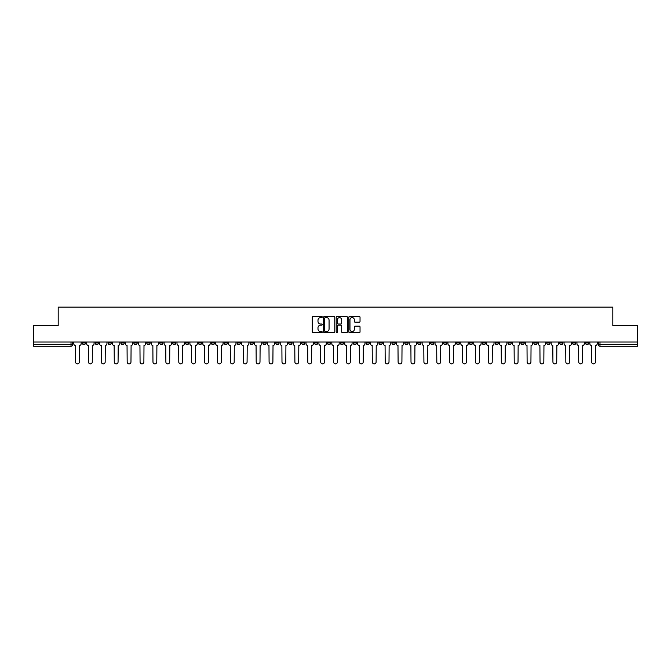 <?xml version="1.0" encoding="UTF-8"?>
<svg xmlns="http://www.w3.org/2000/svg" width="671" height="671" viewBox="0 0 671 671"><rect width="100%" height="100%" fill="white"/><g stroke="black" fill="none" stroke-linecap="round" stroke-linejoin="round"><path stroke-width="1.01" d="M322.265 317.031A0.57 0.57 0 0 0 321.703 316.469L313.072 316.469A0.814 0.814 0 0 0 312.267 317.274L312.267 331.893A0.814 0.814 0 0 0 313.072 332.699L321.703 332.699A0.57 0.57 0 0 0 322.265 332.137A0.57 0.57 0 0 0 321.703 331.566L320.587 331.566A2.6 2.6 0 0 1 317.987 328.966L317.987 327.75A2.6 2.6 0 0 1 320.587 325.15L321.703 325.15A0.57 0.57 0 0 0 322.265 324.579A0.57 0.57 0 0 0 321.703 324.018L320.587 324.018A2.6 2.6 0 0 1 317.987 321.417L317.987 320.201A2.6 2.6 0 0 1 320.587 317.601L321.703 317.601A0.57 0.57 0 0 0 322.265 317.031M508.022 342.034L508.022 342.94L511.327 342.94A1.652 1.652 0 0 1 509.675 344.6A1.652 1.652 0 0 1 508.022 342.94L508.022 342.034M430.606 342.034L430.606 342.94L433.919 342.94A1.652 1.652 0 0 1 432.267 344.6A1.652 1.652 0 0 1 430.606 342.94L430.606 342.034M417.706 342.034L417.706 342.94L421.019 342.94A1.652 1.652 0 0 1 419.358 344.6A1.652 1.652 0 0 1 417.706 342.94L417.706 342.034M340.298 342.034L340.298 342.94L343.602 342.94A1.652 1.652 0 0 1 341.95 344.6A1.652 1.652 0 0 1 340.298 342.94L340.298 342.034M327.398 342.034L327.398 342.94L330.702 342.94A1.652 1.652 0 0 1 329.05 344.6A1.652 1.652 0 0 1 327.398 342.94L327.398 342.034M314.489 342.034L314.489 342.94L317.802 342.94A1.652 1.652 0 0 1 316.15 344.6A1.652 1.652 0 0 1 314.489 342.94L314.489 342.034M288.689 342.034L288.689 342.94L291.994 342.94A1.652 1.652 0 0 1 290.342 344.6A1.652 1.652 0 0 1 288.689 342.94L288.689 342.034M262.889 342.94L262.889 342.034L262.889 342.94A1.652 1.652 0 0 0 264.542 344.6A1.652 1.652 0 0 1 262.889 342.94L266.194 342.94A1.652 1.652 0 0 1 264.542 344.6A1.652 1.652 0 0 0 266.194 342.94L266.194 342.034L266.194 342.94M249.981 342.94L249.981 342.034L249.981 342.94A1.652 1.652 0 0 0 251.642 344.6A1.652 1.652 0 0 1 249.981 342.94L253.294 342.94A1.652 1.652 0 0 1 251.642 344.6M237.081 342.94L237.081 342.034L237.081 342.94A1.652 1.652 0 0 0 238.733 344.6A1.652 1.652 0 0 1 237.081 342.94L240.394 342.94A1.652 1.652 0 0 1 238.733 344.6A1.652 1.652 0 0 0 240.394 342.94L240.394 342.034L240.394 342.94M224.181 342.034L224.181 342.94L227.486 342.94A1.652 1.652 0 0 1 225.833 344.6A1.652 1.652 0 0 1 224.181 342.94L224.181 342.034M211.281 342.034L211.281 342.94L214.586 342.94A1.652 1.652 0 0 1 212.933 344.6A1.652 1.652 0 0 1 211.281 342.94L211.281 342.034M198.381 342.034L198.381 342.94L201.686 342.94A1.652 1.652 0 0 1 200.033 344.6A1.652 1.652 0 0 1 198.381 342.94L198.381 342.034M185.473 342.94L185.473 342.034L185.473 342.94A1.652 1.652 0 0 0 187.134 344.6A1.652 1.652 0 0 1 185.473 342.94L188.786 342.94A1.652 1.652 0 0 1 187.134 344.6M159.673 342.94L159.673 342.034L159.673 342.94A1.652 1.652 0 0 0 161.325 344.6A1.652 1.652 0 0 1 159.673 342.94L162.978 342.94A1.652 1.652 0 0 1 161.325 344.6A1.652 1.652 0 0 0 162.978 342.94L162.978 342.034L162.978 342.94M146.773 342.94L146.773 342.034L146.773 342.94A1.652 1.652 0 0 0 148.425 344.6A1.652 1.652 0 0 1 146.773 342.94L150.078 342.94A1.652 1.652 0 0 1 148.425 344.6A1.652 1.652 0 0 0 150.078 342.94L150.078 342.034L150.078 342.94M133.873 342.94L133.873 342.034L133.873 342.94A1.652 1.652 0 0 0 135.525 344.6A1.652 1.652 0 0 1 133.873 342.94L137.178 342.94A1.652 1.652 0 0 1 135.525 344.6A1.652 1.652 0 0 0 137.178 342.94L137.178 342.034L137.178 342.94M120.965 342.94L120.965 342.034L120.965 342.94A1.652 1.652 0 0 0 122.625 344.6A1.652 1.652 0 0 1 120.965 342.94L124.278 342.94A1.652 1.652 0 0 1 122.625 344.6M108.065 342.94L108.065 342.034L108.065 342.94A1.652 1.652 0 0 0 109.717 344.6A1.652 1.652 0 0 1 108.065 342.94L111.378 342.94A1.652 1.652 0 0 1 109.717 344.6A1.652 1.652 0 0 0 111.378 342.94L111.378 342.034L111.378 342.94M95.165 342.94L95.165 342.034L95.165 342.94A1.652 1.652 0 0 0 96.817 344.6A1.652 1.652 0 0 1 95.165 342.94L98.469 342.94A1.652 1.652 0 0 1 96.817 344.6A1.652 1.652 0 0 0 98.469 342.94L98.469 342.034L98.469 342.94M359.228 322.189A0.814 0.814 0 0 0 360.033 321.375L360.033 317.274A0.814 0.814 0 0 0 359.228 316.469L349.641 316.469A0.814 0.814 0 0 0 348.836 317.274L348.836 331.893A0.814 0.814 0 0 0 349.641 332.699L359.228 332.699A0.814 0.814 0 0 0 360.033 331.893L360.033 326.936A0.814 0.814 0 0 0 359.228 326.123L355.127 326.123A0.814 0.814 0 0 0 354.313 326.936L354.313 329.394A2.172 2.172 0 0 1 352.141 331.566A2.172 2.172 0 0 1 349.968 329.394L349.968 319.773A2.172 2.172 0 0 1 352.141 317.601A2.172 2.172 0 0 1 354.313 319.773L354.313 321.375A0.814 0.814 0 0 0 355.127 322.189L359.228 322.189M33.55 342.034L33.55 325.578L58.192 325.578L58.192 307.133L612.808 307.133L612.808 325.578L637.45 325.578L637.45 342.034L33.55 342.034L33.55 344.6L72.669 344.6L72.669 342.034M334.787 317.274A0.814 0.814 0 0 0 333.982 316.469L324.395 316.469A0.814 0.814 0 0 0 323.59 317.274L323.59 331.893A0.814 0.814 0 0 0 324.395 332.699L333.982 332.699A0.814 0.814 0 0 0 334.787 331.893L334.787 317.274M337.018 316.469L346.605 316.469A0.814 0.814 0 0 1 347.41 317.274L347.41 331.893A0.814 0.814 0 0 1 346.605 332.699L342.504 332.699A0.814 0.814 0 0 1 341.69 331.893L341.69 325.963A0.814 0.814 0 0 0 340.876 325.15L338.159 325.15A0.814 0.814 0 0 0 337.345 325.963L337.345 332.137A0.57 0.57 0 0 1 336.775 332.699A0.57 0.57 0 0 1 336.213 332.137L336.213 317.274A0.814 0.814 0 0 1 337.018 316.469M598.331 342.034L598.331 344.6L637.45 344.6L637.45 346.253L599.983 346.253A1.652 1.652 0 0 1 598.331 344.6A1.652 1.652 0 0 0 599.983 346.253L599.983 342.034M637.45 342.034L637.45 344.6M71.017 342.034L71.017 346.253A1.652 1.652 0 0 0 72.669 344.6A1.652 1.652 0 0 1 71.017 346.253L33.55 346.253L33.55 344.6M588.735 342.034L588.735 342.94A1.652 1.652 0 0 1 587.083 344.6A1.652 1.652 0 0 1 585.431 342.94L588.735 342.94M585.431 342.034L585.431 342.94M575.835 342.94L575.835 342.034L575.835 342.94A1.652 1.652 0 0 1 574.183 344.6A1.652 1.652 0 0 1 572.531 342.94L575.835 342.94A1.652 1.652 0 0 1 574.183 344.6M572.531 342.034L572.531 342.94M562.935 342.034L562.935 342.94A1.652 1.652 0 0 1 561.283 344.6A1.652 1.652 0 0 1 559.622 342.94A1.652 1.652 0 0 0 561.283 344.6M559.622 342.034L559.622 342.94L562.935 342.94M550.035 342.034L550.035 342.94A1.652 1.652 0 0 1 548.375 344.6A1.652 1.652 0 0 1 546.722 342.94L550.035 342.94A1.652 1.652 0 0 1 548.375 344.6M546.722 342.034L546.722 342.94M537.127 342.034L537.127 342.94A1.652 1.652 0 0 1 535.475 344.6A1.652 1.652 0 0 1 533.822 342.94A1.652 1.652 0 0 0 535.475 344.6M533.822 342.034L533.822 342.94L537.127 342.94M524.227 342.034L524.227 342.94A1.652 1.652 0 0 1 522.575 344.6A1.652 1.652 0 0 1 520.922 342.94L524.227 342.94M520.922 342.034L520.922 342.94M511.327 342.034L511.327 342.94A1.652 1.652 0 0 1 509.675 344.6M498.427 342.034L498.427 342.94A1.652 1.652 0 0 1 496.775 344.6A1.652 1.652 0 0 1 495.114 342.94L498.427 342.94M495.114 342.034L495.114 342.94M485.527 342.034L485.527 342.94A1.652 1.652 0 0 1 483.866 344.6A1.652 1.652 0 0 1 482.214 342.94L485.527 342.94M482.214 342.034L482.214 342.94M472.619 342.034L472.619 342.94A1.652 1.652 0 0 1 470.967 344.6A1.652 1.652 0 0 1 469.314 342.94A1.652 1.652 0 0 0 470.967 344.6M469.314 342.034L469.314 342.94L472.619 342.94M459.719 342.034L459.719 342.94A1.652 1.652 0 0 1 458.067 344.6A1.652 1.652 0 0 1 456.414 342.94L459.719 342.94M456.414 342.034L456.414 342.94M446.819 342.034L446.819 342.94A1.652 1.652 0 0 1 445.167 344.6A1.652 1.652 0 0 1 443.514 342.94L446.819 342.94M443.514 342.034L443.514 342.94M433.919 342.034L433.919 342.94M421.019 342.034L421.019 342.94L421.019 342.034M408.111 342.034L408.111 342.94A1.652 1.652 0 0 1 406.458 344.6A1.652 1.652 0 0 1 404.806 342.94L408.111 342.94M404.806 342.034L404.806 342.94M395.211 342.034L395.211 342.94A1.652 1.652 0 0 1 393.558 344.6A1.652 1.652 0 0 1 391.906 342.94L395.211 342.94M391.906 342.034L391.906 342.94M382.311 342.034L382.311 342.94A1.652 1.652 0 0 1 380.658 344.6A1.652 1.652 0 0 1 379.006 342.94L382.311 342.94M379.006 342.034L379.006 342.94M369.411 342.034L369.411 342.94A1.652 1.652 0 0 1 367.758 344.6A1.652 1.652 0 0 1 366.098 342.94L369.411 342.94M366.098 342.034L366.098 342.94M356.511 342.034L356.511 342.94A1.652 1.652 0 0 1 354.85 344.6A1.652 1.652 0 0 1 353.198 342.94L356.511 342.94M353.198 342.034L353.198 342.94M343.602 342.034L343.602 342.94A1.652 1.652 0 0 1 341.95 344.6M330.702 342.034L330.702 342.94M317.802 342.94L317.802 342.034L317.802 342.94A1.652 1.652 0 0 1 316.15 344.6M304.902 342.034L304.902 342.94A1.652 1.652 0 0 1 303.242 344.6A1.652 1.652 0 0 1 301.589 342.94A1.652 1.652 0 0 0 303.242 344.6A1.652 1.652 0 0 0 304.902 342.94L301.589 342.94L301.589 342.034M291.994 342.94L291.994 342.034L291.994 342.94A1.652 1.652 0 0 1 290.342 344.6M279.094 342.034L279.094 342.94A1.652 1.652 0 0 1 277.442 344.6A1.652 1.652 0 0 1 275.789 342.94A1.652 1.652 0 0 0 277.442 344.6M275.789 342.034L275.789 342.94L279.094 342.94M253.294 342.034L253.294 342.94L253.294 342.034M227.486 342.94L227.486 342.034L227.486 342.94A1.652 1.652 0 0 1 225.833 344.6M214.586 342.94L214.586 342.034L214.586 342.94A1.652 1.652 0 0 1 212.933 344.6M201.686 342.94L201.686 342.034L201.686 342.94A1.652 1.652 0 0 1 200.033 344.6M188.786 342.034L188.786 342.94L188.786 342.034M175.886 342.94L175.886 342.034L175.886 342.94A1.652 1.652 0 0 1 174.225 344.6A1.652 1.652 0 0 1 172.573 342.94L175.886 342.94A1.652 1.652 0 0 1 174.225 344.6M172.573 342.034L172.573 342.94M124.278 342.034L124.278 342.94L124.278 342.034M85.569 342.94L85.569 342.034L85.569 342.94A1.652 1.652 0 0 1 83.917 344.6A1.652 1.652 0 0 1 82.265 342.94L85.569 342.94A1.652 1.652 0 0 1 83.917 344.6M82.265 342.034L82.265 342.94M325.292 317.601A0.57 0.57 0 0 0 324.722 318.171L324.722 330.996A0.57 0.57 0 0 0 325.292 331.566L326.467 331.566A2.6 2.6 0 0 0 329.067 328.966L329.067 320.201A2.6 2.6 0 0 0 326.467 317.601L325.292 317.601M341.69 319.815A2.172 2.172 0 0 0 339.518 317.643A2.172 2.172 0 0 0 337.345 319.815L337.345 323.204A0.814 0.814 0 0 0 338.159 324.018L340.876 324.018A0.814 0.814 0 0 0 341.69 323.204L341.69 319.815M73.785 342.034L73.785 343.77A1.652 1.652 0 0 0 75.437 345.422L75.563 361.963A1.904 1.904 0 0 0 77.467 363.867A1.904 1.904 0 0 0 79.371 361.963L79.488 345.422A1.652 1.652 0 0 0 81.149 343.77L81.149 342.034M86.685 342.034L86.685 343.77A1.652 1.652 0 0 0 88.337 345.422L88.463 361.963A1.904 1.904 0 0 0 90.367 363.867A1.904 1.904 0 0 0 92.271 361.963L92.397 345.422A1.652 1.652 0 0 0 94.049 343.77L94.049 342.034M99.585 342.034L99.585 343.77A1.652 1.652 0 0 0 101.246 345.422L101.363 361.963A1.904 1.904 0 0 0 103.267 363.867A1.904 1.904 0 0 0 105.171 361.963L105.297 345.422A1.652 1.652 0 0 0 106.949 343.77L106.949 342.034M112.493 342.034L112.493 343.77A1.652 1.652 0 0 0 114.145 345.422L114.271 361.963A1.904 1.904 0 0 0 116.167 363.867A1.904 1.904 0 0 0 118.071 361.963L118.197 345.422A1.652 1.652 0 0 0 119.849 343.77L119.849 342.034M125.393 342.034L125.393 343.77A1.652 1.652 0 0 0 127.045 345.422L127.171 361.963A1.904 1.904 0 0 0 129.075 363.867A1.904 1.904 0 0 0 130.971 361.963L131.097 345.422A1.652 1.652 0 0 0 132.749 343.77L132.749 342.034M138.293 342.034L138.293 343.77A1.652 1.652 0 0 0 139.945 345.422L140.071 361.963A1.904 1.904 0 0 0 141.975 363.867A1.904 1.904 0 0 0 143.879 361.963L143.997 345.422A1.652 1.652 0 0 0 145.657 343.77L145.657 342.034M151.193 342.034L151.193 343.77A1.652 1.652 0 0 0 152.854 345.422L152.971 361.963A1.904 1.904 0 0 0 154.875 363.867A1.904 1.904 0 0 0 156.779 361.963L156.905 345.422A1.652 1.652 0 0 0 158.557 343.77L158.557 342.034M164.101 342.034L164.101 343.77A1.652 1.652 0 0 0 165.754 345.422L165.871 361.963A1.904 1.904 0 0 0 167.775 363.867A1.904 1.904 0 0 0 169.679 361.963L169.805 345.422A1.652 1.652 0 0 0 171.457 343.77L171.457 342.034M177.001 342.034L177.001 343.77A1.652 1.652 0 0 0 178.654 345.422L178.78 361.963A1.904 1.904 0 0 0 180.675 363.867A1.904 1.904 0 0 0 182.579 361.963L182.705 345.422A1.652 1.652 0 0 0 184.357 343.77L184.357 342.034M189.901 342.034L189.901 343.77A1.652 1.652 0 0 0 191.554 345.422L191.68 361.963A1.904 1.904 0 0 0 193.584 363.867A1.904 1.904 0 0 0 195.479 361.963L195.605 345.422A1.652 1.652 0 0 0 197.257 343.77L197.257 342.034M202.801 342.034L202.801 343.77A1.652 1.652 0 0 0 204.454 345.422L204.58 361.963A1.904 1.904 0 0 0 206.483 363.867A1.904 1.904 0 0 0 208.387 361.963L208.505 345.422A1.652 1.652 0 0 0 210.166 343.77L210.166 342.034M215.701 342.034L215.701 343.77A1.652 1.652 0 0 0 217.362 345.422L217.479 361.963A1.904 1.904 0 0 0 219.383 363.867A1.904 1.904 0 0 0 221.287 361.963L221.413 345.422A1.652 1.652 0 0 0 223.066 343.77L223.066 342.034M228.61 342.034L228.61 343.77A1.652 1.652 0 0 0 230.262 345.422L230.388 361.963A1.904 1.904 0 0 0 232.283 363.867A1.904 1.904 0 0 0 234.187 361.963L234.313 345.422A1.652 1.652 0 0 0 235.966 343.77L235.966 342.034M241.51 342.034L241.51 343.77A1.652 1.652 0 0 0 243.162 345.422L243.288 361.963A1.904 1.904 0 0 0 245.192 363.867A1.904 1.904 0 0 0 247.087 361.963L247.213 345.422A1.652 1.652 0 0 0 248.866 343.77L248.866 342.034M254.41 342.034L254.41 343.77A1.652 1.652 0 0 0 256.062 345.422L256.188 361.963A1.904 1.904 0 0 0 258.092 363.867A1.904 1.904 0 0 0 259.996 361.963L260.113 345.422A1.652 1.652 0 0 0 261.774 343.77L261.774 342.034M267.31 342.034L267.31 343.77A1.652 1.652 0 0 0 268.962 345.422L269.088 361.963A1.904 1.904 0 0 0 270.992 363.867A1.904 1.904 0 0 0 272.896 361.963L273.022 345.422A1.652 1.652 0 0 0 274.674 343.77L274.674 342.034M280.21 342.034L280.21 343.77A1.652 1.652 0 0 0 281.87 345.422L281.988 361.963A1.904 1.904 0 0 0 283.892 363.867A1.904 1.904 0 0 0 285.796 361.963L285.921 345.422A1.652 1.652 0 0 0 287.574 343.77L287.574 342.034M293.118 342.034L293.118 343.77A1.652 1.652 0 0 0 294.77 345.422L294.896 361.963A1.904 1.904 0 0 0 296.792 363.867A1.904 1.904 0 0 0 298.696 361.963L298.821 345.422A1.652 1.652 0 0 0 300.474 343.77L300.474 342.034M306.018 342.034L306.018 343.77A1.652 1.652 0 0 0 307.67 345.422L307.796 361.963A1.904 1.904 0 0 0 309.7 363.867A1.904 1.904 0 0 0 311.596 361.963L311.721 345.422A1.652 1.652 0 0 0 313.374 343.77L313.374 342.034M318.918 342.034L318.918 343.77A1.652 1.652 0 0 0 320.57 345.422L320.696 361.963A1.904 1.904 0 0 0 322.6 363.867A1.904 1.904 0 0 0 324.504 361.963L324.621 345.422A1.652 1.652 0 0 0 326.282 343.77L326.282 342.034M331.818 342.034L331.818 343.77A1.652 1.652 0 0 0 333.47 345.422L333.596 361.963A1.904 1.904 0 0 0 335.5 363.867A1.904 1.904 0 0 0 337.404 361.963L337.53 345.422A1.652 1.652 0 0 0 339.182 343.77L339.182 342.034M344.718 342.034L344.718 343.77A1.652 1.652 0 0 0 346.379 345.422L346.496 361.963A1.904 1.904 0 0 0 348.4 363.867A1.904 1.904 0 0 0 350.304 361.963L350.43 345.422A1.652 1.652 0 0 0 352.082 343.77L352.082 342.034M357.626 342.034L357.626 343.77A1.652 1.652 0 0 0 359.279 345.422L359.404 361.963A1.904 1.904 0 0 0 361.3 363.867A1.904 1.904 0 0 0 363.204 361.963L363.33 345.422A1.652 1.652 0 0 0 364.982 343.77L364.982 342.034M370.526 342.034L370.526 343.77A1.652 1.652 0 0 0 372.179 345.422L372.304 361.963A1.904 1.904 0 0 0 374.208 363.867A1.904 1.904 0 0 0 376.104 361.963L376.23 345.422A1.652 1.652 0 0 0 377.882 343.77L377.882 342.034M383.426 342.034L383.426 343.77A1.652 1.652 0 0 0 385.079 345.422L385.204 361.963A1.904 1.904 0 0 0 387.108 363.867A1.904 1.904 0 0 0 389.012 361.963L389.13 345.422A1.652 1.652 0 0 0 390.79 343.77L390.79 342.034M396.326 342.034L396.326 343.77A1.652 1.652 0 0 0 397.978 345.422L398.104 361.963A1.904 1.904 0 0 0 400.008 363.867A1.904 1.904 0 0 0 401.912 361.963L402.038 345.422A1.652 1.652 0 0 0 403.69 343.77L403.69 342.034M409.226 342.034L409.226 343.77A1.652 1.652 0 0 0 410.887 345.422L411.004 361.963A1.904 1.904 0 0 0 412.908 363.867A1.904 1.904 0 0 0 414.812 361.963L414.938 345.422A1.652 1.652 0 0 0 416.59 343.77L416.59 342.034M422.134 342.034L422.134 343.77A1.652 1.652 0 0 0 423.787 345.422L423.913 361.963A1.904 1.904 0 0 0 425.808 363.867A1.904 1.904 0 0 0 427.712 361.963L427.838 345.422A1.652 1.652 0 0 0 429.49 343.77L429.49 342.034M435.034 342.034L435.034 343.77A1.652 1.652 0 0 0 436.687 345.422L436.813 361.963A1.904 1.904 0 0 0 438.717 363.867A1.904 1.904 0 0 0 440.612 361.963L440.738 345.422A1.652 1.652 0 0 0 442.39 343.77L442.39 342.034M447.934 342.034L447.934 343.77A1.652 1.652 0 0 0 449.587 345.422L449.713 361.963A1.904 1.904 0 0 0 451.617 363.867A1.904 1.904 0 0 0 453.521 361.963L453.638 345.422A1.652 1.652 0 0 0 455.299 343.77L455.299 342.034M460.834 342.034L460.834 343.77A1.652 1.652 0 0 0 462.495 345.422L462.613 361.963A1.904 1.904 0 0 0 464.517 363.867A1.904 1.904 0 0 0 466.42 361.963L466.546 345.422A1.652 1.652 0 0 0 468.199 343.77L468.199 342.034M473.743 342.034L473.743 343.77A1.652 1.652 0 0 0 475.395 345.422L475.521 361.963A1.904 1.904 0 0 0 477.417 363.867A1.904 1.904 0 0 0 479.32 361.963L479.446 345.422A1.652 1.652 0 0 0 481.099 343.77L481.099 342.034M486.643 342.034L486.643 343.77A1.652 1.652 0 0 0 488.295 345.422L488.421 361.963A1.904 1.904 0 0 0 490.325 363.867A1.904 1.904 0 0 0 492.22 361.963L492.346 345.422A1.652 1.652 0 0 0 493.999 343.77L493.999 342.034M499.543 342.034L499.543 343.77A1.652 1.652 0 0 0 501.195 345.422L501.321 361.963A1.904 1.904 0 0 0 503.225 363.867A1.904 1.904 0 0 0 505.129 361.963L505.246 345.422A1.652 1.652 0 0 0 506.899 343.77L506.899 342.034M512.443 342.034L512.443 343.77A1.652 1.652 0 0 0 514.095 345.422L514.221 361.963A1.904 1.904 0 0 0 516.125 363.867A1.904 1.904 0 0 0 518.029 361.963L518.146 345.422A1.652 1.652 0 0 0 519.807 343.77L519.807 342.034M525.343 342.034L525.343 343.77A1.652 1.652 0 0 0 527.003 345.422L527.121 361.963A1.904 1.904 0 0 0 529.025 363.867A1.904 1.904 0 0 0 530.929 361.963L531.055 345.422A1.652 1.652 0 0 0 532.707 343.77L532.707 342.034M538.251 342.034L538.251 343.77A1.652 1.652 0 0 0 539.903 345.422L540.029 361.963A1.904 1.904 0 0 0 541.925 363.867A1.904 1.904 0 0 0 543.829 361.963L543.955 345.422A1.652 1.652 0 0 0 545.607 343.77L545.607 342.034M551.151 342.034L551.151 343.77A1.652 1.652 0 0 0 552.803 345.422L552.929 361.963A1.904 1.904 0 0 0 554.833 363.867A1.904 1.904 0 0 0 556.729 361.963L556.855 345.422A1.652 1.652 0 0 0 558.507 343.77L558.507 342.034M564.051 342.034L564.051 343.77A1.652 1.652 0 0 0 565.703 345.422L565.829 361.963A1.904 1.904 0 0 0 567.733 363.867A1.904 1.904 0 0 0 569.637 361.963L569.754 345.422A1.652 1.652 0 0 0 571.415 343.77L571.415 342.034M576.951 342.034L576.951 343.77A1.652 1.652 0 0 0 578.603 345.422L578.729 361.963A1.904 1.904 0 0 0 580.633 363.867A1.904 1.904 0 0 0 582.537 361.963L582.663 345.422A1.652 1.652 0 0 0 584.315 343.77L584.315 342.034M589.851 342.034L589.851 343.77A1.652 1.652 0 0 0 591.512 345.422L591.629 361.963A1.904 1.904 0 0 0 593.533 363.867A1.904 1.904 0 0 0 595.437 361.963L595.563 345.422A1.652 1.652 0 0 0 597.215 343.77L597.215 342.034"/></g></svg>
